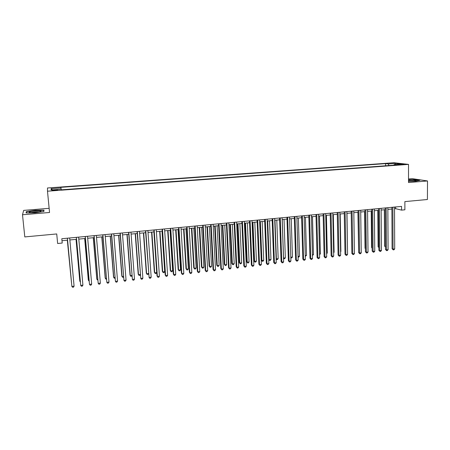 <?xml version="1.0" encoding="UTF-8"?>
<svg xmlns="http://www.w3.org/2000/svg" width="450" height="450" viewBox="0 0 450 450"><rect width="100%" height="100%" fill="white"/><g stroke="black" fill="none" stroke-linecap="round" stroke-linejoin="round"><path stroke-width="0.67" d="M54.928 190.429L57.662 189.844L54.861 189.861L52.121 190.446L54.928 190.429M49.14 208.316L23.681 210.392L22.5 214.757L24.801 236.919L56.728 233.949L57.634 243.495L62.212 243.051L61.807 238.731L401.552 206.393L401.563 210.122L404.887 209.796L404.876 201.6L427.416 199.507L427.5 180.951L412.296 178.661L408.521 178.965M393.868 162.731L47.475 187.987L47.492 191.205L408.516 164.385L393.868 162.731M400.326 164.317L397.777 164.683L403.897 164.351L400.326 164.317L400.326 164.768M388.991 165.532L388.204 163.924L385.566 163.614L60.84 187.335L60.964 187.914L51.092 188.64L51.171 189.956L61.239 189.208L61.374 189.821L396.855 164.947L394.082 164.621L393.772 165.178M388.204 163.924L395.438 163.395L401.417 164.076L394.082 164.621M408.516 164.385L408.521 182.537L427.5 180.951M22.5 214.757L49.545 212.496L47.492 191.205M394.526 208.783L395.646 208.676L401.563 210.122M61.993 240.716L67.567 240.182M69.846 239.963L76.511 239.321M78.801 239.102L85.382 238.472M87.688 238.247L94.185 237.623M96.502 237.403L102.926 236.784M105.255 236.559L111.594 235.952M113.94 235.727L120.201 235.125M122.558 234.9L128.745 234.304M131.108 234.079L137.222 233.494M139.596 233.263L145.637 232.684M148.022 232.453L153.984 231.879M156.381 231.654L162.276 231.086M164.683 230.856L170.505 230.293M172.918 230.062L178.672 229.511M181.097 229.281L186.778 228.735M189.214 228.499L194.828 227.959M197.274 227.722L202.815 227.194M205.273 226.958L210.746 226.429M213.21 226.192L218.621 225.675M221.096 225.439L226.44 224.921M228.921 224.685L234.203 224.179M236.689 223.937L241.909 223.436M244.406 223.2L249.559 222.705M252.067 222.463L257.158 221.974M259.667 221.732L264.701 221.248M267.221 221.006L272.188 220.528M274.719 220.286L279.624 219.814M282.161 219.572L287.01 219.105M289.553 218.863L294.345 218.402M296.893 218.16L301.629 217.704M304.183 217.457L308.863 217.007M311.423 216.765L316.041 216.321M318.611 216.073L323.173 215.634M325.755 215.387L330.261 214.954M332.843 214.706L337.298 214.279M339.885 214.031L344.284 213.609M346.877 213.356L351.225 212.94L351.804 249.789M353.824 212.692L358.116 212.276M360.72 212.029L364.961 211.618M367.577 211.371L371.762 210.966M374.383 210.718L378.517 210.319M381.144 210.066L385.228 209.672M387.855 209.424L391.894 209.036M395.64 206.955L395.646 208.676M385.577 165.786L385.566 163.614M60.964 187.914L61.099 189.219M395.072 164.548L395.438 163.395M51.092 188.64L52.459 189.861M408.521 181.328L415.896 181.187L419.878 180.309L415.322 179.618L408.521 179.752M26.055 212.923L34.926 212.839L43.914 211.444L43.965 210.167L35.286 210.257L26.364 211.618L26.055 212.923M26.466 212.591L26.364 211.618M26.387 212.917L26.651 211.787L35.286 210.257M391.888 207.315L392.091 248.766L393.047 249.114L392.856 207.219M394.695 248.923L393.913 249.817L393.261 249.891L393.047 249.114L394.695 248.923L394.521 207.062M393.261 249.891L392.091 248.766M384.339 209.762L384.587 246.043L385.476 246.364M385.476 247.05L384.587 246.043M408.521 181.108L413.989 181.035L416.312 180.518C415.249 180.09 412.723 179.989 408.746 180.214L408.521 180.236M414.36 181.001L408.521 181.069M408.521 179.921L415.198 179.786L419.361 180.422M40.252 211.652L41.029 211.112C40.551 210.476 32.636 210.938 30.015 211.753C28.839 212.113 28.856 212.377 30.066 212.541C33.531 212.704 36.928 212.411 40.252 211.652M39.246 211.899C36.742 211.714 34.11 211.922 31.337 212.529M35.297 210.465L43.706 210.381L43.661 211.483M43.813 211.461L43.706 210.381M385.217 207.951L385.493 249.531L386.438 249.879L386.173 207.855M388.097 249.688L387.321 250.583L386.657 250.661L386.438 249.879L388.097 249.688L387.849 207.697M386.657 250.661L385.493 249.531M378.506 208.586L378.855 250.296L379.789 250.656L379.44 208.496M381.454 250.459L380.683 251.359L380.014 251.438L379.789 250.656L381.454 250.459L381.127 208.339M380.014 251.438L378.855 250.296M371.745 209.233L372.173 251.072L373.089 251.432L372.668 209.143M374.766 251.235L374.001 252.135L373.326 252.214L373.089 251.432L374.766 251.235L374.366 208.98M373.326 252.214L372.173 251.072M364.944 209.88L365.451 251.854L366.345 252.214L365.844 209.79M368.038 252.017L367.273 252.922L366.598 253.001L366.345 252.214L368.038 252.017L367.554 209.627M366.598 253.001L365.451 251.854M377.798 210.386L378.113 246.78L378.827 247.044M378.832 247.691L378.113 246.78M371.216 211.022L371.599 247.523L372.139 247.731M372.144 248.22L371.599 247.523M364.596 211.657L365.04 248.271L365.406 248.417M365.411 248.749L365.04 248.271M357.924 212.299L358.627 249.103M358.093 210.532L358.678 252.636L359.561 253.001L358.976 210.448M361.26 252.804L360.501 253.71L359.82 253.789L359.561 253.001L361.26 252.804L360.697 210.279M359.82 253.789L358.678 252.636M351.197 211.185L351.861 253.429L352.727 253.794L352.063 211.106M354.442 253.597L353.678 254.509L352.997 254.588L352.727 253.794L354.442 253.597L353.796 210.938M352.997 254.588L351.861 253.429M347.512 250.723L346.984 213.345M344.25 211.849L344.998 254.222L345.848 254.599L345.105 211.764M347.574 254.396L346.815 255.308L346.129 255.386L345.848 254.599L347.574 254.396L346.849 211.601M346.129 255.386L344.998 254.222M340.588 251.511L340.875 251.482L340.178 214.003M340.875 251.482L340.594 251.82M337.258 212.513L338.091 255.026L338.923 255.403L338.096 212.434M340.656 255.201L339.902 256.112L339.21 256.191L338.923 255.403L340.656 255.201L339.851 212.265M339.21 256.191L338.091 255.026M333.619 252.309L334.097 252.253L333.321 214.661M334.097 252.253L333.63 252.821M330.221 213.182L331.132 255.831L331.948 256.213L331.037 213.103M333.697 256.011L332.949 256.922L332.246 257.006L331.948 256.213L333.697 256.011L332.803 212.934M332.246 257.006L331.132 255.831M326.604 253.114L327.268 253.035L326.424 215.319M327.268 253.035L326.621 253.834M323.134 213.857L324.129 256.641L324.928 257.029L323.933 213.784M326.689 256.821L325.941 257.738L325.238 257.822L324.928 257.029L326.689 256.821L325.71 213.609M325.238 257.822L324.129 256.641M319.539 253.918L320.394 253.822L319.478 215.989M320.394 253.822L319.562 254.734M315.996 214.537L317.081 257.462L317.858 257.85L316.777 214.464M319.629 257.642L318.887 258.564L318.184 258.643L317.858 257.85L319.629 257.642L318.572 214.29M318.184 258.643L317.081 257.462M312.429 254.734L313.476 254.616L312.486 216.658M313.476 254.616L312.452 255.549M308.812 215.218L309.983 258.283L310.742 258.677L309.572 215.145M312.525 258.469L311.788 259.391L311.074 259.47L310.742 258.677L312.525 258.469L311.377 214.976M311.074 259.47L309.983 258.283M305.269 255.555L306.512 255.409L305.443 217.339M306.512 255.409L305.291 256.371M298.058 256.376L299.503 256.213L298.356 218.019M299.503 256.213L298.789 257.119L298.08 257.197M290.796 257.209L292.444 257.017L291.223 218.7M292.444 257.017L291.735 257.929L290.818 257.895M291.026 258.007L290.801 257.518M301.579 215.91L302.833 259.11L303.576 259.509L302.316 215.837M305.37 259.296L304.639 260.224L303.919 260.308L303.576 259.509L305.37 259.296L304.132 215.662M303.919 260.308L302.833 259.11M294.289 216.602L295.633 259.948L296.359 260.347L295.009 216.534M298.17 260.134L297.439 261.062L296.713 261.146L296.359 260.347L298.17 260.134L296.843 216.36M296.713 261.146L295.633 259.948M286.954 217.299L288.388 260.786L289.097 261.191L287.651 217.232M290.914 260.977L290.188 261.906L289.463 261.99L289.097 261.191L290.914 260.977L289.496 217.058M289.463 261.99L288.388 260.786M282.234 219.566L283.551 258.036L285.334 257.833L284.034 219.392M283.477 257.996L283.916 258.823L283.494 258.474M285.334 257.833L284.631 258.744L283.916 258.823M279.562 218.002L281.087 261.636L281.779 262.041L280.243 217.941M283.613 261.827L282.887 262.761L282.156 262.845L281.779 262.041L283.613 261.827L282.099 217.761M282.156 262.845L281.087 261.636M274.984 220.264L276.384 258.857L278.179 258.649L276.801 220.089M276.114 258.694L276.761 259.644L276.126 258.992M278.179 258.649L277.476 259.566L276.761 259.644M272.121 218.711L273.741 262.485L274.41 262.896L272.784 218.649M276.255 262.682L275.535 263.616L274.798 263.7L274.41 262.896L276.255 262.682L274.652 218.469M274.798 263.7L273.741 262.485M267.688 220.961L269.168 259.678L270.979 259.476L269.516 220.787M268.689 259.386L269.556 260.471L268.695 259.509M270.979 259.476L270.276 260.392L269.556 260.471M264.628 219.426L266.344 263.346L266.991 263.756L265.269 219.364M268.852 263.543L268.132 264.476L267.39 264.566L266.991 263.756L268.852 263.543L267.148 219.184M267.39 264.566L266.344 263.346M259.734 221.726L261.281 260.117L261.9 260.511L263.722 260.303L262.181 221.49M260.342 221.67L261.9 260.511L262.299 261.304L261.281 260.117M263.722 260.303L263.031 261.219L262.299 261.304M257.079 220.146L258.891 264.206L259.521 264.623L257.698 220.084M261.394 264.409L260.679 265.348L259.931 265.433L259.521 264.623L261.394 264.409L259.594 219.904M259.931 265.433L258.891 264.206M252.354 222.435L253.986 260.949L254.588 261.349L256.421 261.141L254.796 222.199M252.945 222.379L254.588 261.349L254.998 262.142L253.986 260.949M256.421 261.141L255.729 262.058L254.998 262.142M249.48 220.866L251.387 265.078L251.994 265.5L250.076 220.809M253.879 265.281L253.176 266.22L252.422 266.31L251.994 265.5L253.879 265.281L251.989 220.629M252.422 266.31L251.387 265.078M244.929 223.149L246.639 261.787L247.219 262.192L249.064 261.979L247.359 222.913M245.492 223.093L247.219 262.192L247.641 262.986L246.639 261.787M249.064 261.979L248.377 262.901L247.641 262.986M241.824 221.597L243.827 265.956L244.417 266.377L242.398 221.541M246.313 266.158L245.616 267.103L244.856 267.193L244.417 266.377L246.313 266.158L244.322 221.355M244.856 267.193L243.827 265.956M237.448 223.869L239.243 262.631L239.805 263.036L241.661 262.828L239.873 223.633M237.994 223.813L239.805 263.036L240.238 263.835L239.243 262.631M241.661 262.828L240.981 263.751L240.238 263.835M234.118 222.328L236.216 266.833L236.784 267.266L234.669 222.278M238.697 267.041L237.999 267.992L237.234 268.082L236.784 267.266L238.697 267.041L236.604 222.092M237.234 268.082L236.216 266.833M229.911 224.589L231.795 263.481L232.335 263.891L234.208 263.678L232.329 224.359M230.434 224.539L232.335 263.891L232.779 264.696L231.795 263.481M234.208 263.678L233.528 264.606L232.779 264.696M226.35 223.071L228.549 267.722L229.101 268.161L226.879 223.02M231.024 267.936L230.333 268.886L229.562 268.976L229.101 268.161L231.024 267.936L228.831 222.834M229.562 268.976L228.549 267.722M218.526 223.813L220.832 268.622L221.355 269.061L219.032 223.763M223.296 268.83L222.609 269.786L221.833 269.876L221.355 269.061L223.296 268.83L221.001 223.577M221.833 269.876L220.832 268.622M210.651 224.561L213.058 269.522L213.559 269.966L211.134 224.516M215.516 269.736L214.83 270.692L214.048 270.782L213.559 269.966L215.516 269.736L213.114 224.325M214.048 270.782L213.058 269.522M222.322 225.321L224.291 264.341L224.814 264.752L226.699 264.538L224.736 225.09M222.829 225.27L224.814 264.752L225.27 265.556L224.291 264.341M226.699 264.538L226.024 265.466L225.27 265.556M214.684 226.052L216.737 265.202L217.237 265.618L219.139 265.404L217.086 225.821M215.167 226.007L217.237 265.618L217.71 266.423L216.737 265.202M219.139 265.404L218.469 266.338L217.71 266.423M206.989 226.794L209.132 266.068L209.616 266.49L211.523 266.271L209.385 226.564M207.45 226.749L209.616 266.49L210.099 267.294L209.132 266.068M211.523 266.271L210.859 267.21L210.099 267.294M202.714 225.315L205.222 270.428L205.706 270.877L203.175 225.276M207.675 270.647L206.994 271.603L206.207 271.699L205.706 270.877L207.675 270.647L205.166 225.084M206.207 271.699L205.222 270.428M199.243 227.537L201.476 266.946L201.932 267.368L203.856 267.148L201.628 227.306M199.682 227.492L201.932 267.368L202.427 268.178L201.476 266.946M203.856 267.148L203.197 268.088L202.427 268.178M194.721 226.08L197.336 271.344L197.797 271.794L195.154 226.035M199.778 271.564L199.102 272.526L198.309 272.616L197.797 271.794L199.778 271.564L197.167 225.844M198.309 272.616L197.336 271.344M191.436 228.285L193.759 267.823L194.197 268.256L196.138 268.031L193.815 228.054M191.852 228.246L194.197 268.256L194.709 269.061L193.759 267.823M196.138 268.031L195.48 268.971L194.709 269.061M186.666 226.845L189.394 272.267L189.827 272.722L187.076 226.806M191.824 272.486L191.154 273.454L190.356 273.544L189.827 272.722L191.824 272.486L189.101 226.614M190.356 273.544L189.394 272.267M183.578 229.039L185.991 268.712L186.407 269.145L188.359 268.92L185.946 228.814M183.971 229.005L186.407 269.145L186.93 269.955L185.991 268.712M188.359 268.92L187.712 269.865L186.93 269.955M178.554 227.616L181.389 273.189L181.8 273.651L178.942 227.582M183.814 273.42L183.15 274.387L182.346 274.477L181.8 273.651L183.814 273.42L180.979 227.385M182.346 274.477L181.389 273.189M175.663 229.798L178.172 269.601L178.566 270.045L180.529 269.82L178.02 229.573M176.029 229.764L178.566 270.045L179.1 270.855L178.172 269.601M180.529 269.82L179.882 270.765L179.1 270.855M170.381 228.392L173.329 274.129L173.717 274.59L170.741 228.358M175.742 274.359L175.084 275.327L174.274 275.417L173.717 274.59L175.742 274.359L172.8 228.167M174.274 275.417L173.329 274.129M162.146 229.179L165.206 275.068L165.572 275.541L162.484 229.146M167.614 275.299L166.961 276.272L166.146 276.368L165.572 275.541L167.614 275.299L164.554 228.949M166.146 276.368L165.206 275.068M153.855 229.967L157.028 276.019L157.371 276.491L154.164 229.939M159.424 276.255L158.777 277.228L157.956 277.324L157.371 276.491L159.424 276.255L156.251 229.742M157.956 277.324L157.028 276.019M167.687 230.569L170.291 270.501L170.662 270.945L172.643 270.72L170.038 230.338M168.03 230.535L170.662 270.945L171.208 271.761L170.291 270.501M172.643 270.72L172.001 271.671L171.208 271.761M159.66 231.339L162.354 271.406L162.703 271.856L164.7 271.626L161.994 231.114M159.975 231.306L162.703 271.856L163.266 272.672L162.354 271.406M164.7 271.626L164.064 272.576L163.266 272.672M151.566 232.116L154.361 272.323L154.688 272.773L156.701 272.543L153.9 231.891M151.864 232.088L154.688 272.773L155.267 273.589L154.361 272.323M156.701 272.543L156.066 273.499L155.267 273.589M145.496 230.76L149.102 277.453L145.783 230.737M151.178 277.211L150.531 278.19L149.704 278.286L149.102 277.453L151.178 277.211L147.887 230.535M143.421 232.898L146.312 273.24L146.616 273.696L148.539 273.476M143.691 232.869L146.616 273.696L147.206 274.511L148.016 274.421L148.545 273.606M137.081 231.564L140.777 278.421L137.34 231.542M142.864 278.179L142.228 279.157L141.39 279.253L140.777 278.421L142.864 278.179L139.455 231.339M135.214 233.685L138.206 274.162L138.487 274.624L140.226 274.427M135.456 233.662L138.487 274.624L139.089 275.445L139.905 275.349L140.254 274.809M128.599 232.369L132.39 279.394L128.829 232.352M134.494 279.152L133.858 280.131L133.02 280.226L132.39 279.394L134.494 279.152L130.961 232.144M126.945 234.478L130.039 275.096L130.292 275.563L131.856 275.383M127.164 234.456L130.292 275.563L130.911 276.384L131.901 276.024M120.049 233.184L123.936 280.373L120.257 233.167M126.056 280.131L125.426 281.115L124.582 281.211L123.936 280.373L126.056 280.131L122.406 232.959M118.614 235.277L121.815 276.036L122.046 276.508L123.418 276.351M118.811 235.26L122.046 276.508L122.676 277.329L123.486 277.234M111.442 234.006L115.419 281.363L111.617 233.989M117.557 281.115L116.933 282.105L116.083 282.201L115.419 281.363L117.557 281.115L113.782 233.781M110.228 236.087L113.529 276.981L113.732 277.459L114.919 277.324M110.391 236.07L113.732 277.459L114.379 278.28L114.992 278.213M102.763 234.833L106.841 282.364L102.909 234.816M108.996 282.111L108.377 283.101L107.516 283.202L106.841 282.364L108.996 282.111L105.092 234.607M101.773 236.897L105.182 277.937L105.362 278.415L106.358 278.303M101.914 236.88L105.362 278.415L106.02 279.242L106.431 279.191M94.022 235.659L98.196 283.365L94.14 235.648M100.367 283.112L99.754 284.108L98.888 284.209L98.196 283.365L100.367 283.112L96.339 235.44M93.257 237.713L96.772 278.893L96.924 279.377L97.734 279.287M93.369 237.701L96.924 279.377L97.808 280.181M85.207 236.503L89.488 284.377L85.297 236.492M91.671 284.124L91.069 285.12L90.197 285.221L89.488 284.377L91.671 284.124L87.514 236.284M84.679 238.539L88.301 279.861L88.431 280.35L89.038 280.282M84.763 238.528L88.431 280.35L89.117 281.177M76.331 237.347L80.713 285.396L76.393 237.341M82.913 285.142L82.316 286.138L81.433 286.239L80.713 285.396L82.913 285.142L78.626 237.127M76.033 239.366L79.768 280.834L79.869 281.329L80.28 281.284M76.089 239.361L79.869 281.329L80.336 281.874M67.382 238.196L71.871 286.425L67.416 238.196M74.087 286.166L73.496 287.168L72.608 287.269L71.871 286.425L74.087 286.166L69.666 237.982M67.326 240.204L71.454 282.291M67.354 240.199L71.483 282.589M398.858 164.773L398.858 164.424M415.856 180.782L416.312 180.518M40.224 211.663L41.029 211.112"/></g></svg>
